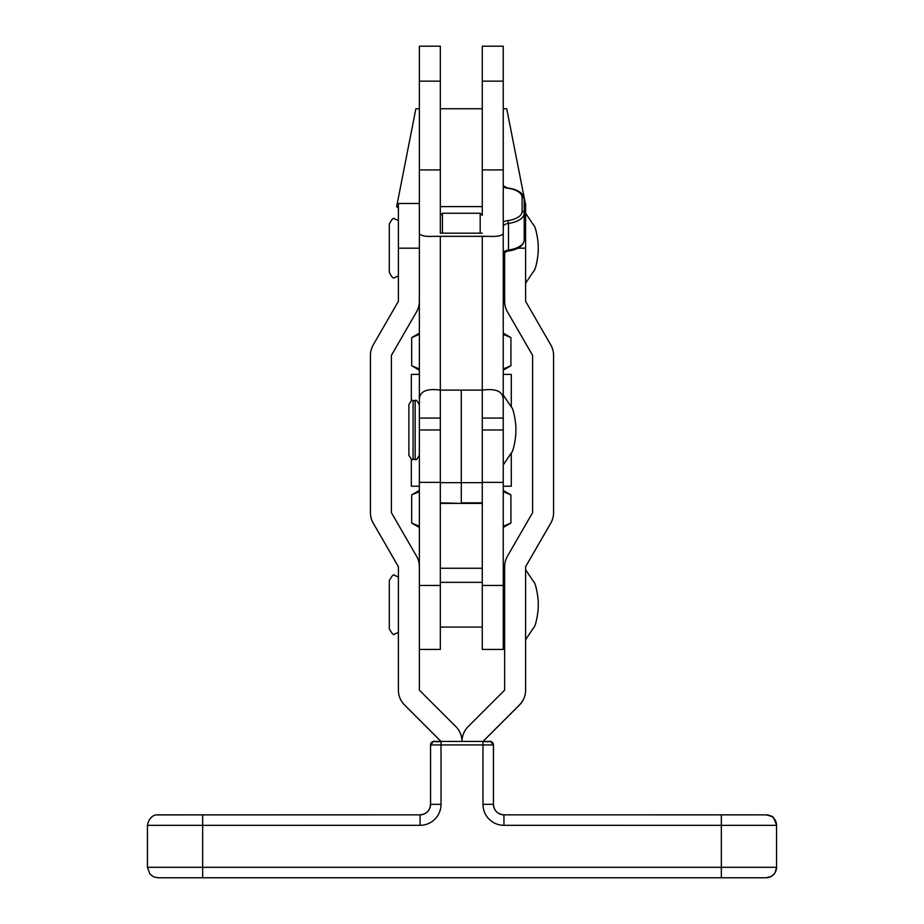 <?xml version="1.0" encoding="UTF-8"?>
<svg xmlns="http://www.w3.org/2000/svg" width="924" height="924" viewBox="0 0 924 924"><rect width="100%" height="100%" fill="white"/><g stroke="black" fill="none" stroke-linecap="round" stroke-linejoin="round"><path stroke-width="1.39" d="M503.245 238.912L503.245 248.21M482.27 81.15L482.27 46.2L503.245 46.2L503.245 81.15L482.27 81.15L482.27 215.396M503.245 81.15L503.245 418.075L482.27 418.075L482.27 429.96L503.245 429.96L503.245 482.386L482.27 482.386M419.357 649.445L440.332 649.445L440.332 482.674L461.295 482.674L461.295 390.113L461.295 482.674L482.27 482.674L482.27 390.113L440.332 390.113C426.565 388.265 419.577 391.429 419.357 399.584L419.357 233.16C419.877 235.736 425.075 236.787 434.961 236.336L440.332 236.336L440.332 502.864L461.295 503.418L461.295 482.674L461.295 502.864L482.27 502.864L482.27 482.674L482.27 649.445L503.245 649.445L503.245 482.386M503.245 464.911L511.307 452.945C513.698 451.432 516.389 434.65 515.823 429.96C516.389 425.271 513.698 408.489 511.307 406.964L503.245 395.01L503.245 429.96M419.357 418.075L419.357 429.96L440.332 429.96L440.332 418.075L419.357 418.075L419.357 399.584M482.27 233.16L440.332 233.16L440.332 81.15L419.357 81.15L419.357 233.16M419.357 81.15L419.357 46.2L440.332 46.2L440.332 81.15M419.357 429.96L419.357 566.689A20.975 20.975 0 0 0 416.551 556.202L391.395 512.647L391.395 355.359L416.551 311.85A20.975 20.975 180 0 0 419.357 301.363A20.975 20.975 180 0 1 416.551 311.804M503.245 399.584C503.06 391.441 496.072 388.288 482.27 390.113L482.27 236.336L487.641 236.336C497.516 236.787 502.725 235.736 503.245 233.16M482.27 236.336L440.332 236.336M503.245 222.049A9.09 4.539 180 0 1 507.957 220.547A18.873 9.436 0 0 0 522.118 211.411L522.118 197.436A2.102 1.813 -0 0 1 524.208 199.249L524.208 239.859C523.562 245.761 518.237 249.503 508.223 251.085L508.489 250.011A20.975 10.487 0 0 0 524.208 239.859M503.245 46.2L482.27 46.2M440.332 46.2L419.357 46.2M419.357 374.382L411.319 374.393L411.319 400.981M411.319 458.997L411.319 486.232L419.357 486.243M419.357 486.22L411.319 486.232M503.245 374.382L511.284 374.393L511.284 406.918M511.284 453.06L511.284 486.232L503.245 486.22M503.245 486.243L511.284 486.232M440.332 233.16L440.332 215.361L442.423 213.259L442.423 233.16M480.18 233.16L480.18 213.259L442.423 213.259M482.27 585.458L503.245 585.458M419.357 585.458L440.332 585.458M440.332 568.26L482.27 568.26M413.074 459.378L415.165 459.378L415.165 400.6L413.074 400.6L413.074 459.378C412.381 460.579 410.984 459.182 408.87 455.186L408.87 455.047M389.304 616.031L389.304 582.455M398.394 632.397L394.548 634.072C393.786 635.585 392.042 633.841 389.304 628.828L389.304 580.595C392.042 575.583 393.786 573.839 394.548 575.352L398.394 577.038M158.05 814.864L420.062 814.841C426.426 814.217 429.926 810.729 430.549 804.354L430.549 804.354A10.487 10.487 180 0 1 420.062 814.841L420.062 825.317L147.447 825.351L147.447 867.289L776.553 867.289A10.487 10.487 180 0 1 766.077 877.777L202.668 877.754L766.077 877.777M721.332 877.754L721.332 814.841L503.938 814.841L766.077 814.864A10.487 10.487 180 0 1 776.553 825.351L503.938 825.317L503.938 814.841A10.487 10.487 180 0 1 493.451 804.354L493.451 744.94L482.975 744.929L441.025 744.929L441.025 804.354A20.975 20.975 0 0 1 420.062 825.317M419.357 248.186L398.394 248.186L398.394 301.316L373.238 344.883A20.975 20.975 0 0 0 370.432 355.359L370.432 512.647A20.975 20.975 0 0 0 373.238 523.123L398.394 566.689L398.394 690.17A20.975 20.975 0 0 0 404.527 704.989L440.979 741.441M370.432 512.647L370.432 512.693A20.975 20.975 0 0 0 373.238 523.18L398.394 566.735M391.395 355.417L416.551 311.85M532.605 355.417L507.449 311.85A20.975 20.975 0 0 1 504.643 301.363L504.643 252.113M398.394 690.124A20.975 20.975 0 0 0 404.527 704.943L441.025 741.441L482.975 741.441L519.473 704.943A20.975 20.975 180 0 0 525.606 690.124L525.606 566.689L550.762 523.123A20.975 20.975 180 0 0 553.568 512.647L553.568 512.693A20.975 20.975 180 0 1 550.762 523.18L525.606 566.735M525.606 690.17L525.606 690.17A20.975 20.975 180 0 1 519.473 704.989L483.021 741.441M504.643 301.316L504.643 301.363A20.975 20.975 0 0 0 507.449 311.804L532.605 355.359L532.605 512.647L507.449 556.202A20.975 20.975 180 0 0 504.643 566.689L504.643 690.124L468.145 726.611A20.975 20.975 180 0 0 462 741.441A20.975 20.975 0 0 0 455.855 726.611L419.357 690.124L419.357 566.689M553.568 512.693L553.568 355.359A20.975 20.975 180 0 0 550.762 344.883L525.606 301.316L525.606 203.476L524.208 203.476M398.394 248.186L398.394 203.476L419.357 203.476M147.447 825.351C149.515 814.09 158.016 814.772 156.941 814.91L420.062 814.841A10.487 10.487 180 0 0 430.549 804.354L430.549 744.94A3.5 3.5 180 0 1 434.037 741.441L441.025 741.441C428.909 742.908 437.052 738.057 430.549 744.94L441.025 744.929L441.025 741.441L489.963 741.441A3.5 3.5 180 0 1 493.451 744.94C486.948 738.057 495.091 742.908 482.975 741.441L482.975 804.354A20.975 20.975 0 0 0 503.938 825.317M419.357 455.128C417.244 459.113 415.846 460.51 415.165 459.32L413.074 459.32C412.381 460.51 410.984 459.113 408.87 455.128L408.87 404.931M389.304 225.964L389.304 236.902M398.394 275.895L394.548 277.57C393.52 279.036 391.776 277.281 389.304 272.326L389.304 224.105C391.834 219.115 393.589 217.371 394.548 218.861L398.394 220.536M389.304 270.466L389.304 259.529M419.357 491.637L411.677 494.883L411.677 523.019L419.357 526.253M503.245 490.448L510.903 494.871L510.926 523.019L503.245 526.264M510.903 494.871L503.245 491.637M525.34 203.476L506.733 108.766L503.245 108.755M482.27 108.755L440.332 108.755M419.357 108.755L415.869 108.766L396.639 206.63L398.394 206.618M525.606 204.851L525.606 206.63M482.27 206.606L440.332 206.606M503.245 368.976L510.926 365.742L510.926 337.607L503.245 334.361M419.357 334.349L411.677 337.607L411.677 365.742L419.357 368.976M411.677 365.742L419.357 370.178M503.245 169.924L482.27 169.924M440.332 169.924L419.357 169.924M522.118 197.436A18.873 9.436 0 0 0 507.957 188.3A9.09 4.539 180 0 1 503.245 186.798M522.118 211.411A2.102 1.813 0 0 1 524.208 213.225A20.975 10.487 180 0 1 508.489 223.377L508.489 250.011A6.988 3.5 180 0 0 503.245 253.395L507.957 250.82M507.957 220.547L508.489 223.377A6.988 3.5 0 0 0 503.245 226.761M507.957 188.3L503.245 185.712M158.12 877.777L766.204 877.777L771.367 876.345L774.231 873.885M517.96 248.186L525.606 248.186M202.668 877.754L202.668 814.841M430.549 804.354L441.025 804.354M721.332 814.841L766.204 814.864L771.367 816.296C772.556 815.522 774.289 818.537 776.553 825.351L776.553 867.289L775.144 872.545M493.451 804.354C494.074 810.729 497.574 814.217 503.938 814.841A10.487 10.487 180 0 1 493.451 804.354L482.975 804.354M440.332 482.386L419.357 482.386M524.208 199.249C523.562 193.347 518.237 189.605 508.223 188.034M482.27 503.418L440.332 503.418M482.27 215.361L480.18 213.259M515.823 429.995L515.823 430.018C516.389 434.719 513.698 451.489 511.307 453.014L503.245 464.968M415.165 459.378C415.858 460.579 417.267 459.182 419.357 455.186M525.606 569.762L533.668 581.727C536.059 583.24 538.761 600.023 538.195 604.712C538.761 609.401 536.059 626.183 533.668 627.708L525.606 639.662M440.332 582.339L482.27 582.339M503.245 582.339L504.643 582.339M440.332 627.084L482.27 627.084M503.245 627.084L504.643 627.084M147.447 867.289L149.907 874.035L153.684 876.876L158.05 877.777M413.074 400.6C412.381 399.399 410.984 400.797 408.87 404.793M415.165 400.6C415.846 399.399 417.244 400.797 419.357 404.793M525.606 213.259L533.668 225.225C536.059 226.75 538.761 243.52 538.195 248.21C538.761 252.91 536.059 269.681 533.668 271.206L525.606 283.171M503.245 270.582L504.643 270.582M419.357 490.448L411.677 494.883M503.245 527.454L510.926 523.019M419.357 527.454L411.7 523.03M398.394 208.281L396.639 206.63M503.245 370.178L510.903 365.754M419.357 333.171L411.7 337.583M503.245 333.171L510.926 337.607"/></g></svg>
